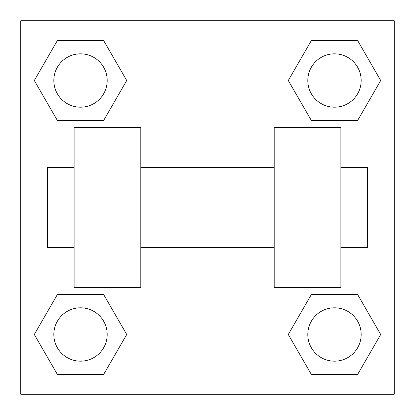 <?xml version="1.0" encoding="UTF-8"?>
<svg xmlns="http://www.w3.org/2000/svg" width="415" height="415" viewBox="0 0 415 415"><rect width="100%" height="100%" fill="white"/><g stroke="black" fill="none" stroke-linecap="round" stroke-linejoin="round"><path stroke-width="0.62" d="M288.28 334.49L311.385 294.474L357.595 294.474L380.7 334.49L357.595 374.506L311.385 374.506L288.28 334.49L311.385 294.474L357.595 294.474L311.385 294.474M357.595 374.506L311.385 374.506L357.595 374.506L380.7 334.49M361.169 334.49A26.679 26.679 0 0 0 321.153 311.385A26.679 26.679 0 0 0 321.153 357.595A26.679 26.679 0 0 0 361.169 334.49M34.3 334.49L57.405 294.474L103.615 294.474L126.72 334.49L103.615 374.506L57.405 374.506L34.3 334.49L57.405 294.474L103.615 294.474L57.405 294.474M103.615 374.506L57.405 374.506L103.615 374.506L126.72 334.49M107.189 334.49A26.679 26.679 0 0 0 67.173 311.385A26.679 26.679 0 0 0 67.173 357.595A26.679 26.679 0 0 0 107.189 334.49M288.28 80.51L311.385 40.494L357.595 40.494L380.7 80.51L357.595 120.526L311.385 120.526L288.28 80.51L311.385 40.494L357.595 40.494L311.385 40.494M357.595 120.526L311.385 120.526L357.595 120.526L380.7 80.51M361.169 80.51A26.679 26.679 0 0 0 321.153 57.405A26.679 26.679 0 0 0 321.153 103.615A26.679 26.679 0 0 0 361.169 80.51M34.3 80.51L57.405 40.494L103.615 40.494L126.72 80.51L103.615 120.526L57.405 120.526L34.3 80.51L57.405 40.494L103.615 40.494L57.405 40.494M103.615 120.526L57.405 120.526L103.615 120.526L126.72 80.51M107.189 80.51A26.679 26.679 0 0 0 67.173 57.405A26.679 26.679 0 0 0 67.173 103.615A26.679 26.679 0 0 0 107.189 80.51M394.25 20.75L394.25 394.25L20.75 394.25L20.75 20.75L394.25 20.75M274.196 127.462L274.196 287.538L340.891 287.538L340.891 127.462L274.196 127.462M140.804 287.538L140.804 127.462L74.109 127.462L74.109 287.538L140.804 287.538M340.891 247.516L367.571 247.516L367.571 167.484L340.891 167.484M74.109 167.484L47.429 167.484L47.429 247.516L74.109 247.516M274.196 167.484L140.804 167.484M274.196 247.516L140.804 247.516"/></g></svg>
